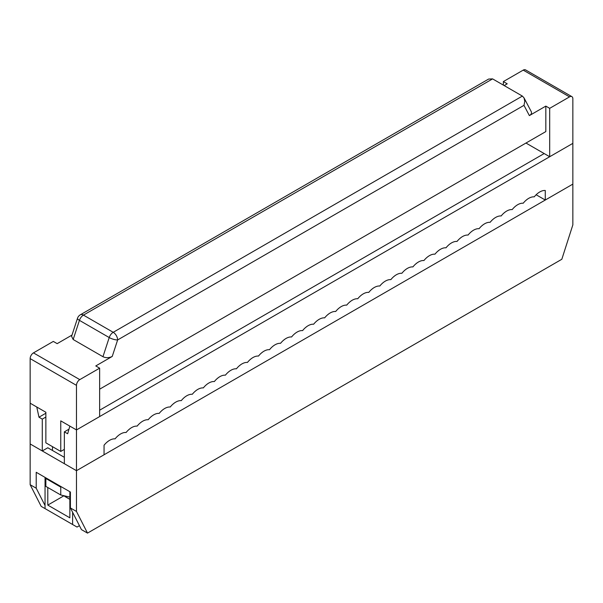 <?xml version="1.0" encoding="UTF-8"?>
<svg xmlns="http://www.w3.org/2000/svg" width="603" height="603" viewBox="0 0 603 603"><rect width="100%" height="100%" fill="white"/><g stroke="black" fill="none" stroke-linecap="round" stroke-linejoin="round"><path stroke-width="0.9" d="M572.85 224.874L572.85 184.119L76.475 470.694L76.475 511.457L87.51 533.105L561.823 259.267L572.85 224.874M130.24 428.499L128.778 429.675M174.365 403.023L172.903 404.198M218.482 377.553L217.02 378.729M262.606 352.077L261.144 353.252M306.731 326.607L305.269 327.783M350.848 301.131L349.386 302.307M394.973 275.661L393.51 276.83M439.097 250.185L437.635 251.361M483.214 224.708L481.752 225.884M527.339 199.239L525.876 200.415M64.348 457.323L47.795 447.773L42.285 450.954L42.285 419.115L45.866 417.042M71.998 335.087L57.172 343.65L53.313 341.419L33.459 352.883A4.681 2.698 120 0 0 30.15 358.612L30.15 443.951L76.475 470.694L104.055 454.775L104.055 445.225A15.603 9.007 120 0 1 115.083 438.856A15.603 9.007 120 0 1 126.117 432.487A15.603 9.007 120 0 1 137.145 426.117A15.603 9.007 120 0 1 148.18 419.748A15.603 9.007 120 0 1 159.207 413.379A15.603 9.007 120 0 1 170.234 407.01A15.603 9.007 120 0 1 181.269 400.641A15.603 9.007 120 0 1 192.297 394.279A15.603 9.007 120 0 1 203.332 387.91A15.603 9.007 120 0 1 214.359 381.541A15.603 9.007 120 0 1 225.386 375.172A15.603 9.007 120 0 1 236.421 368.802A15.603 9.007 120 0 1 247.449 362.433A15.603 9.007 120 0 1 258.483 356.064A15.603 9.007 120 0 1 269.511 349.695A15.603 9.007 120 0 1 280.546 343.326A15.603 9.007 120 0 1 291.573 336.964A15.603 9.007 120 0 1 302.6 330.595A15.603 9.007 120 0 1 313.635 324.226A15.603 9.007 120 0 1 324.663 317.856A15.603 9.007 120 0 1 335.698 311.487A15.603 9.007 120 0 1 346.725 305.118A15.603 9.007 120 0 1 357.752 298.749A15.603 9.007 120 0 1 368.787 292.38A15.603 9.007 120 0 1 379.815 286.01A15.603 9.007 120 0 1 390.85 279.641A15.603 9.007 120 0 1 401.877 273.28A15.603 9.007 120 0 1 412.904 266.91A15.603 9.007 120 0 1 423.939 260.541A15.603 9.007 120 0 1 434.967 254.172A15.603 9.007 120 0 1 446.001 247.803A15.603 9.007 120 0 1 457.029 241.434A15.603 9.007 120 0 1 468.064 235.064A15.603 9.007 120 0 1 479.091 228.695A15.603 9.007 120 0 1 490.118 222.326A15.603 9.007 120 0 1 501.153 215.964A15.603 9.007 120 0 1 512.181 209.595A15.603 9.007 120 0 1 523.216 203.226A15.603 9.007 120 0 1 534.243 196.857A15.603 9.007 120 0 1 545.27 190.488L545.27 200.038L572.85 184.119L572.85 143.363L76.475 429.939L76.475 470.694L64.348 463.692L64.348 431.846L67.657 433.761L69.858 426.117L76.475 429.939L99.646 416.567L99.646 368.162L79.784 379.626A4.681 2.698 120 0 0 76.475 385.362L76.475 429.939L60.76 420.864L60.76 451.436L45.866 442.836L45.866 412.264L30.15 403.188L36.768 407.01L38.976 417.201L42.285 419.115M505.276 211.977L503.814 213.153M461.152 237.446L459.697 238.622M417.035 262.923L415.573 264.099M372.91 288.392L371.448 289.568M328.786 313.869L327.331 315.045M284.669 339.346L283.206 340.514M240.544 364.815L239.082 365.991M196.42 390.292L194.965 391.468M152.303 415.761L150.84 416.937M108.178 441.238L106.716 442.414M47.245 509.867L41.177 506.362L30.15 484.706L36.218 488.211L45.044 505.533M87.51 533.105L81.443 529.607L70.408 507.952L76.475 511.457M64.898 495.945L64.898 496.488L69.858 499.352L63.79 495.689M36.218 488.211L36.218 472.292L70.408 492.033L70.408 507.952M42.285 450.954L30.15 443.951L30.15 484.706M45.044 477.388L45.044 508.593L77.033 527.06L79.438 525.665M72.616 524.512L72.616 512.286M69.858 491.716L69.858 517.826L47.795 505.088L47.795 487.51M545.27 200.038L536.135 194.761M68.976 429.178L64.348 431.846M47.795 505.088L63.79 495.854M544.17 153.554L99.646 410.198M45.866 413.221L38.976 417.201M549.687 156.735L572.85 143.363L572.85 98.779A4.681 2.698 120 0 0 571.878 96.638A4.681 2.698 120 0 0 569.541 96.872L549.687 108.336L549.687 156.735L525.967 143.039M549.687 108.336L545.828 106.105L529.374 115.603C531.281 114.412 531.914 113.093 531.266 111.638L524.015 97.859L522.371 96.081L492.591 78.887L488.649 79.053L80.32 314.804A6.241 6.241 0 0 0 77.508 318.263A6.241 1.741 18.1 0 0 79.438 320.359A6.241 3.603 -60 0 1 83.44 315.113A6.241 3.603 -120 0 0 80.32 314.804M529.374 115.603L523.977 105.344L524.791 101.387L524.015 97.859M504.176 85.573L507.221 83.817L503.354 81.586L523.216 70.121L569.541 96.872M571.878 96.638L525.552 69.895A4.681 2.698 120 0 0 523.216 70.121M102.955 356.705L73.167 339.504L79.438 320.359L109.218 337.552A6.241 1.741 18.1 0 0 117.63 339.949A6.241 3.603 -120 0 0 113.221 332.306A6.241 3.603 120 0 0 109.218 337.552L102.955 356.705C105.917 358.076 109.015 357.986 112.233 356.441L95.779 365.938L99.646 368.162M77.508 318.263L71.584 336.353L73.167 339.504M503.354 85.106L503.354 81.586M99.646 389.184L545.828 131.582L545.828 106.105M69.858 497.091L60.76 494.988L45.866 486.395L45.866 478.496L46.423 478.179M52.484 450.479L52.484 446.657M60.76 494.988L60.76 487.096L61.31 486.779M45.866 478.496L60.76 487.096M64.348 449.363L60.76 451.436M30.15 358.612L76.475 385.362M33.459 352.883L79.784 379.626M522.371 96.081L113.221 332.306L83.44 315.113L492.591 78.887M523.977 105.344L117.63 339.949L112.233 356.441"/></g></svg>
